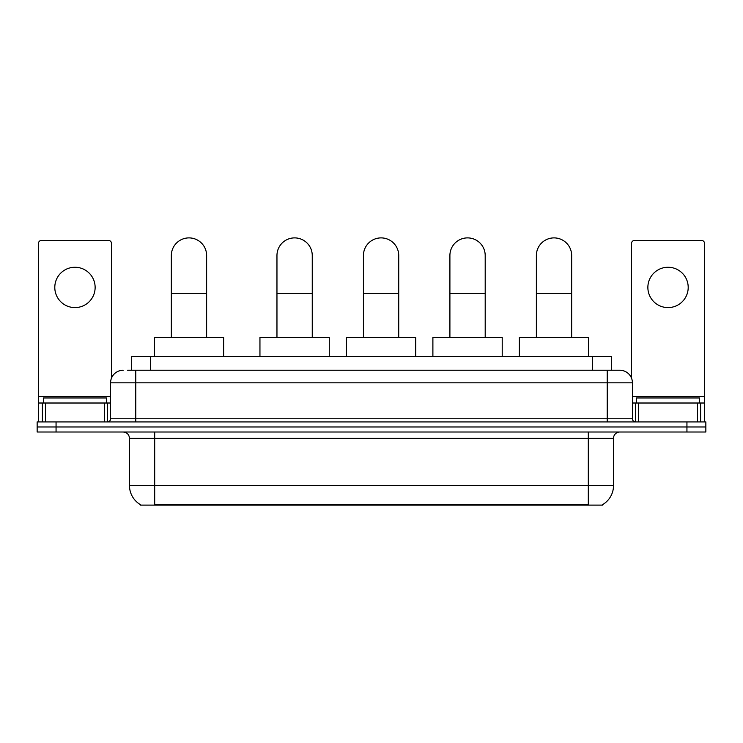 <?xml version="1.0" encoding="UTF-8"?>
<svg xmlns="http://www.w3.org/2000/svg" width="743" height="743" viewBox="0 0 743 743"><rect width="100%" height="100%" fill="white"/><g stroke="black" fill="none" stroke-linecap="round" stroke-linejoin="round"><path stroke-width="1.11" d="M127.592 370.237L135.783 370.237L127.592 370.237L131.697 370.237L131.697 356.371L611.303 356.371L611.303 370.237M602.805 504.497L602.805 505.11L140.195 505.11L140.195 504.497M140.381 504.608A22.058 22.058 0 0 1 129.486 485.578L154.693 485.578L154.693 504.608L588.307 504.608L588.307 485.578L613.514 485.578L613.514 438.305A6.306 6.306 0 0 1 619.82 432.008M129.486 485.578L129.486 438.305C129.106 434.479 127.007 432.38 123.18 432.008M602.619 504.608A22.058 22.058 0 0 0 613.514 485.578M56.059 421.922L705.85 421.922L705.85 426.965L37.15 426.965L37.15 432.008L56.059 432.008L56.059 426.965L37.15 426.965L37.15 421.922L56.059 421.922L56.059 426.965L705.85 426.965L705.85 432.008L56.059 432.008M123.18 370.237A12.603 12.603 0 0 0 110.577 382.84L110.577 418.773A3.148 3.148 0 0 1 107.419 421.922M619.82 370.237L607.217 370.237L619.82 370.237A12.603 12.603 0 0 1 632.423 382.84L632.423 418.773C632.609 420.687 633.658 421.736 635.581 421.922M632.423 382.84L135.783 382.84L135.783 370.237L607.217 370.237L607.217 418.773L632.423 418.773M106.481 403.012L106.481 397.969L43.456 397.969L43.456 403.012M74.969 267.257A20.172 20.172 0 0 0 54.796 287.42A20.172 20.172 0 0 0 74.969 307.593A20.172 20.172 0 0 0 95.132 287.42A20.172 20.172 0 0 0 74.969 267.257M104.429 421.922L104.429 403.012L45.499 403.012L45.499 421.922M111.524 378.057L111.524 243.555A3.148 3.148 0 0 0 108.367 240.407L41.562 240.407A3.148 3.148 0 0 0 38.413 243.555L38.413 403.012L45.499 403.012M104.429 403.012L110.577 403.012M38.413 421.922L38.413 403.012M699.544 403.012L699.544 397.969L636.519 397.969L636.519 403.012M171.336 337.471L171.336 255.536A17.646 17.646 0 0 1 188.982 237.89A17.646 17.646 0 0 1 206.628 255.536A17.646 17.646 0 0 0 188.982 237.89M206.628 337.471L206.628 255.536M223.643 356.371L223.643 337.471L154.312 337.471L154.312 356.371M276.963 337.471L276.963 255.536A17.646 17.646 0 0 1 294.609 237.89A17.646 17.646 0 0 1 312.255 255.536A17.646 17.646 0 0 0 294.609 237.89M312.255 337.471L312.255 255.536M329.27 356.371L329.27 337.471L259.948 337.471L259.948 356.371M363.429 337.471L363.429 255.536A17.646 17.646 0 0 1 381.075 237.89A17.646 17.646 0 0 1 398.731 255.536A17.646 17.646 0 0 0 381.075 237.89M398.731 337.471L398.731 255.536M415.746 356.371L415.746 337.471L346.414 337.471L346.414 356.371M449.905 337.471L449.905 255.536A17.646 17.646 0 0 1 467.551 237.89A17.646 17.646 0 0 1 485.198 255.536A17.646 17.646 0 0 0 467.551 237.89M485.198 337.471L485.198 255.536M502.212 356.371L502.212 337.471L432.89 337.471L432.89 356.371M536.372 337.471L536.372 255.536A17.646 17.646 0 0 1 554.018 237.89A17.646 17.646 0 0 1 571.664 255.536A17.646 17.646 0 0 0 554.018 237.89M571.664 337.471L571.664 255.536M588.688 356.371L588.688 337.471L519.357 337.471L519.357 356.371M668.031 267.257A20.172 20.172 0 0 0 647.868 287.42A20.172 20.172 0 0 0 668.031 307.593A20.172 20.172 0 0 0 688.204 287.42A20.172 20.172 0 0 0 668.031 267.257M697.501 421.922L697.501 403.012L638.571 403.012L638.571 421.922M704.587 421.922L704.587 403.012L704.587 421.922M697.501 403.012L704.587 403.012L704.587 243.555A3.148 3.148 0 0 0 701.438 240.407L634.633 240.407A3.148 3.148 0 0 0 631.476 243.555L631.476 378.057M632.423 403.012L638.571 403.012M585.79 505.11L585.79 504.497M157.21 505.11L157.21 504.497M150.606 370.237L150.606 356.371M592.394 370.237L592.394 356.371M588.307 432.008L588.307 438.305L129.486 438.305M613.514 438.305L588.307 438.305L588.307 485.578L154.693 485.578L154.693 432.008M686.941 432.008L686.941 421.922M135.783 421.922L135.783 382.84L110.577 382.84M110.577 418.773L607.217 418.773L607.217 421.922M110.577 396.706L38.413 396.706M107.531 403.012L107.531 421.922M38.46 403.012L38.46 421.922M42.397 421.922L42.397 403.012M171.336 293.346L206.628 293.346M276.963 293.346L312.255 293.346M363.429 293.346L398.731 293.346M449.905 293.346L485.198 293.346M536.372 293.346L571.664 293.346M704.587 396.706L632.423 396.706M704.54 421.922L704.54 403.012M700.603 403.012L700.603 421.922M635.469 421.922L635.469 403.012"/></g></svg>
